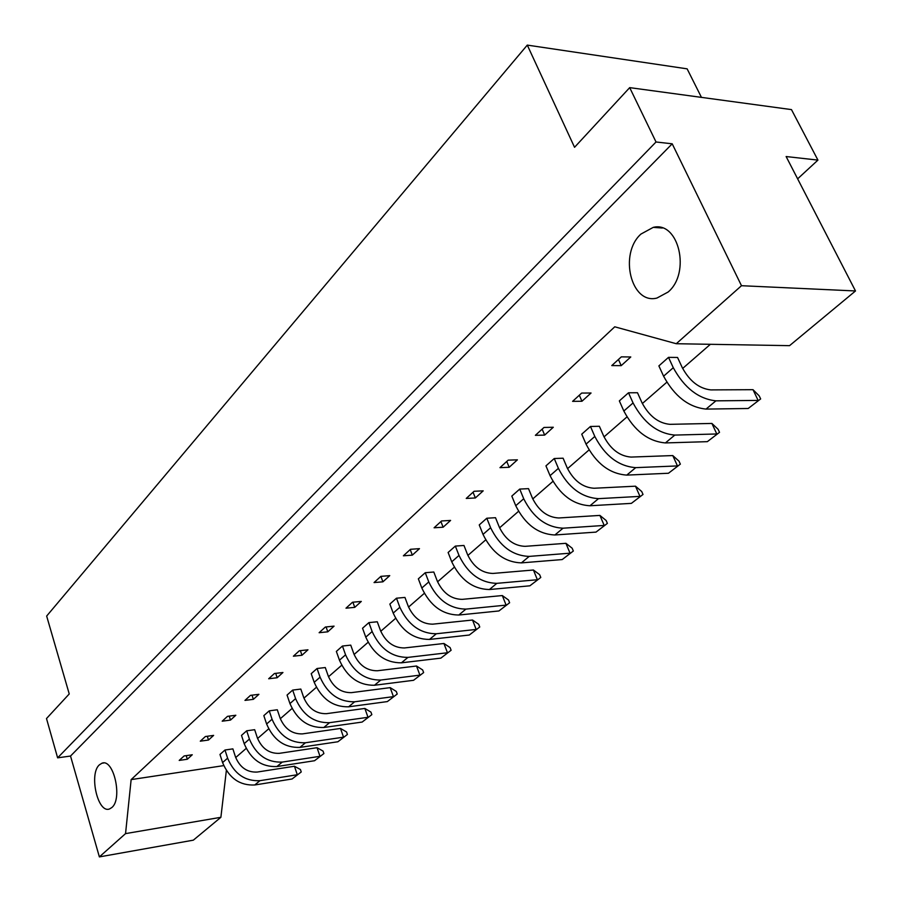 <?xml version="1.0" encoding="UTF-8"?>
<svg xmlns="http://www.w3.org/2000/svg" width="902" height="902" viewBox="0 0 902 902"><rect width="100%" height="100%" fill="white"/><g stroke="black" fill="none" stroke-linecap="round" stroke-linejoin="round"><path stroke-width="1.35" d="M111.871 807.515C122.852 798.777 113.596 758.075 101.915 763.239L99.4 764.817C88.678 773.905 97.822 813.987 109.582 808.925L111.871 807.515M668.111 292.034C691.011 272.956 678.8 220.855 653.24 227.372L640.927 234.08C618.659 253.947 631.141 304.865 656.938 298.055L668.111 292.034M220.889 817.302L193.332 840.168L99.378 856.9L125.547 833.617L220.889 817.302L226.357 770.511M797.627 178.844L817.934 160.105L786.127 156.542L855.502 290.963L789.554 345.658L676.263 343.718L741.489 285.709L855.502 290.963M817.934 160.105L791.471 109.604L629.697 87.629L656.025 141.986L57.627 757.838L70.525 756.045L99.378 856.9M70.525 756.045L672.204 143.801L656.025 141.986M672.204 143.801L741.489 285.709M57.627 757.838L46.498 718.544L69.24 693.954L46.656 616.055L527.287 45.1L574.551 147.297L629.697 87.629M701.452 97.371L687.132 68.845L527.287 45.1M676.263 343.718L614.747 326.806L131.14 779.61L125.547 833.617M710.381 344.305L682.656 368.444M666.815 382.222L642.359 403.521M626.946 416.938L604.036 436.884M589.029 449.951L567.55 468.645M552.926 481.375L532.766 498.93M518.515 511.333L499.584 527.817M485.671 539.926L467.89 555.418M454.304 567.234L437.571 581.801M424.301 593.347L408.561 607.069M395.595 618.355L380.757 631.265M368.084 642.303L354.103 654.469M341.7 665.27L328.508 676.748M316.377 687.313L303.94 698.137M292.045 708.487L280.308 718.714M268.661 728.85L257.577 738.501M246.167 748.434L235.693 757.545M223.73 765.618L131.14 779.61M205.385 736.528L213.627 735.389L208.509 740.035L200.289 741.185L205.385 736.528M184.121 755.944L192.261 754.76L187.334 759.236L179.205 760.42L184.121 755.944M235.828 715.252L230.506 720.078L222.196 721.183L227.496 716.346L235.828 715.252M258.908 694.314L253.372 699.332L244.972 700.392L250.497 695.363L258.908 694.314M282.935 672.509L277.173 677.74L268.683 678.755L274.433 673.512L282.935 672.509M307.965 649.801L301.967 655.258L293.387 656.205L299.374 650.748L307.965 649.801M334.067 626.135L327.798 631.817L319.128 632.708L325.374 627.014L334.067 626.135M361.296 601.431L354.757 607.362L345.996 608.185L352.513 602.232L361.296 601.431M389.743 575.634L382.91 581.824L374.059 582.568L380.87 576.355L389.743 575.634M419.475 548.653L412.327 555.136L403.386 555.801L410.511 549.295L419.475 548.653M450.594 520.42L443.119 527.208L434.087 527.783L441.552 520.973L450.594 520.42M483.201 490.846L475.354 497.96L466.244 498.434L474.069 491.286L483.201 490.846M517.398 459.828L509.168 467.292L499.967 467.642L508.176 460.155L517.398 459.828M553.298 427.255L544.661 435.102L535.371 435.328L543.996 427.458L553.298 427.255M591.047 393.013L581.959 401.255L572.601 401.356L581.666 393.069L591.047 393.013M630.78 356.966L621.207 365.648L611.77 365.592L621.331 356.865L630.78 356.966M294.447 766.249L300.422 769.507L301.245 771.954L292.056 778.99L254.77 784.977C239.876 785.687 229.142 778.223 222.58 762.585L219.975 754.455L224.993 750.013L232.885 748.874L235.512 757.003C239.932 767.478 247.125 772.495 257.115 772.067L294.447 766.249L297.299 774.739L259.934 780.681C244.994 781.369 234.216 773.871 227.608 758.176L224.993 750.013M317.042 747.702L323.051 751.084L323.897 753.553L314.55 760.724L276.903 766.542C261.851 767.162 250.936 759.529 244.183 743.654L241.499 735.401L246.697 730.8L254.668 729.695L257.386 737.949C261.941 748.581 269.258 753.711 279.349 753.339L317.042 747.702L319.985 756.304L282.258 762.089C267.161 762.686 256.213 755.019 249.403 739.088L246.697 730.8M340.494 728.444L346.537 731.95L347.417 734.465L337.9 741.76L299.892 747.397C284.671 747.916 273.577 740.125 266.62 724.002L263.835 715.624L269.247 710.844L277.297 709.773L280.116 718.15C284.795 728.951 292.237 734.194 302.441 733.89L340.494 728.444L343.538 737.171L305.451 742.763C290.185 743.271 279.056 735.423 272.054 719.244L269.247 710.844M364.859 708.442L370.925 712.084L371.838 714.632L362.142 722.062L323.784 727.497C308.394 727.925 297.108 719.943 289.948 703.571L287.061 695.07L292.676 690.086L300.817 689.072L303.737 697.573C308.552 708.544 316.128 713.91 326.434 713.674L364.859 708.442L368.005 717.293L329.557 722.682C314.133 723.077 302.801 715.061 295.585 698.622L292.676 690.086M390.171 687.64L396.282 691.428L397.23 694.021L387.341 701.587L348.623 706.807C333.063 707.112 321.597 698.949 314.2 682.318L311.213 673.681L317.064 668.506L325.284 667.548L328.305 676.173C333.278 687.313 340.979 692.804 351.397 692.646L390.171 687.64L393.441 696.637L354.633 701.79C339.039 702.083 327.516 693.863 320.075 677.165L317.064 668.506M416.521 666.014L422.655 669.949L423.636 672.576L413.556 680.3L374.477 685.261C358.759 685.452 347.078 677.098 339.456 660.185L336.356 651.424L342.444 646.035L350.743 645.133L353.877 653.894C359.019 665.214 366.843 670.829 377.386 670.761L416.521 666.014L419.904 675.136L380.745 680.052C364.983 680.209 353.257 671.798 345.567 654.829L342.444 646.035M443.942 643.487L450.109 647.591L451.113 650.263L440.852 658.133L401.413 662.823C385.526 662.891 373.642 654.322 365.761 637.139L362.548 628.243L368.895 622.617L377.273 621.771L380.531 630.667C385.83 642.179 393.802 647.94 404.446 647.952L443.942 643.487L447.46 652.755L407.941 657.389C392.009 657.423 380.08 648.809 372.143 631.547L368.895 622.617M472.513 620.024L478.703 624.297L479.751 627.003L469.277 635.031L429.499 639.439C413.432 639.349 401.334 630.577 393.193 613.101L389.856 604.069L396.474 598.206L404.942 597.428L408.324 606.46C413.804 618.163 421.922 624.06 432.678 624.173L472.513 620.024L476.177 629.438L436.309 633.768C420.208 633.644 408.054 624.815 399.845 607.271L396.474 598.206M502.313 595.557L508.525 600.01L509.619 602.761L498.93 610.958L458.802 615.029C442.566 614.792 430.243 605.783 421.832 588.014L418.348 578.836L425.259 572.714L433.806 572.015L437.323 581.192C442.995 593.088 451.259 599.142 462.128 599.368L502.313 595.557L506.112 605.118L465.906 609.109C449.636 608.827 437.267 599.774 428.777 581.925L425.259 572.714M533.42 570.008L539.644 574.664L540.783 577.46L529.869 585.815L489.403 589.536C473.009 589.119 460.46 579.885 451.744 561.811L448.114 552.486L455.341 546.082L463.966 545.462L467.631 554.786C473.505 566.884 481.927 573.108 492.909 573.447L533.42 570.008L537.378 579.727L496.833 583.346C480.405 582.895 467.788 573.593 459.005 555.44L455.341 546.082M565.926 543.32L572.15 548.19L573.334 551.021L562.194 559.567L521.401 562.882C504.838 562.284 492.041 552.791 483.021 534.401L479.244 524.93L486.798 518.233L495.502 517.703L499.325 527.185C505.402 539.486 513.993 545.879 525.077 546.341L565.926 543.32L570.041 553.185L529.181 556.399C512.573 555.767 499.719 546.217 490.62 527.749L486.798 518.233M599.909 515.414L606.144 520.499L607.384 523.385L595.996 532.112L554.888 534.976C538.167 534.187 525.122 524.434 515.752 505.718L511.817 496.089L519.732 489.076L528.516 488.647L532.496 498.287C538.798 510.803 547.559 517.376 558.755 517.973L599.909 515.414L604.205 525.438L563.028 528.2C546.262 527.354 533.161 517.534 523.712 498.75L519.732 489.076M635.493 486.189L641.728 491.522L643.013 494.454L631.366 503.372L589.976 505.763C573.086 504.748 559.781 494.713 550.062 475.658L545.947 465.872L554.245 458.52L563.096 458.205L567.257 467.991C573.807 480.743 582.737 487.497 594.046 488.253L635.493 486.189L639.969 496.382L598.5 498.648C581.587 497.577 568.215 487.486 558.406 468.352L554.245 458.52M672.779 455.566L679.003 461.159L680.356 464.135L668.45 473.257L626.766 475.106C609.729 473.854 596.154 463.527 586.052 444.134L581.745 434.178L590.46 426.466L599.379 426.274L603.731 436.218C610.541 449.207 619.651 456.153 631.05 457.077L672.779 455.566L677.458 465.928L635.718 467.642C618.648 466.334 605.005 455.938 594.813 436.455L590.46 426.466M711.903 423.444L718.116 429.307L719.525 432.329L707.337 441.664L665.405 442.927C648.211 441.405 634.354 430.773 623.846 411.019L619.347 400.894L628.502 392.787L637.488 392.731L642.044 402.844C649.124 416.07 658.415 423.23 669.927 424.335L711.903 423.444L716.797 433.975L674.809 435.08C657.592 433.501 643.667 422.79 633.057 402.946L628.502 392.787M753.001 389.687L759.18 395.854L760.657 398.932L748.175 408.493L706.018 409.091C688.688 407.276 674.538 396.316 663.59 376.19L658.877 365.896L668.506 357.361L677.549 357.463L682.329 367.757C689.703 381.219 699.197 388.604 710.799 389.901L753.001 389.687L758.131 400.409L715.917 400.838C698.554 398.955 684.336 387.916 673.275 367.7L668.506 357.361M187.334 759.236L186.218 755.639M208.509 740.035L207.302 736.269M230.506 720.078L229.221 716.12M253.372 699.332L251.996 695.171M277.173 677.74L275.696 673.366M301.967 655.258L300.366 650.635M327.798 631.817L326.073 626.935M354.757 607.362L352.885 602.198M382.91 581.824L380.881 576.355M412.327 555.136L410.218 549.566M443.119 527.208L440.909 521.548M475.354 497.96L473.054 492.21M509.168 467.292L506.766 461.441M544.661 435.102L542.147 429.149M581.959 401.255L579.321 395.211M621.207 365.648L618.445 359.503M301.245 771.954L292.056 778.99M323.897 753.553L314.55 760.724M347.417 734.465L337.9 741.76M397.23 694.021L387.341 701.587M451.113 650.263L440.852 658.133M509.619 602.761L498.93 610.958M371.838 714.632L362.142 722.062M423.636 672.576L413.556 680.3M479.751 627.003L469.277 635.031M540.783 577.46L529.869 585.815M573.334 551.021L562.194 559.567M643.013 494.454L631.366 503.372M719.525 432.329L707.337 441.664M607.384 523.385L595.996 532.112M680.356 464.135L668.45 473.257M760.657 398.932L748.175 408.493M254.77 784.977L259.934 780.681M222.58 762.585L227.608 758.176M276.903 766.542L282.258 762.089M244.183 743.654L249.403 739.088M299.892 747.397L305.451 742.763M266.62 724.002L272.054 719.244M348.623 706.807L354.633 701.79M314.2 682.318L320.075 677.165M401.413 662.823L407.941 657.389M365.761 637.139L372.143 631.547M458.802 615.029L465.906 609.109M421.832 588.014L428.777 581.925M323.784 727.497L329.557 722.682M289.948 703.571L295.585 698.622M374.477 685.261L380.745 680.052M339.456 660.185L345.567 654.829M429.499 639.439L436.309 633.768M393.193 613.101L399.845 607.271M489.403 589.536L496.833 583.346M451.744 561.811L459.005 555.44M521.401 562.882L529.181 556.399M483.021 534.401L490.62 527.749M589.976 505.763L598.5 498.648M550.062 475.658L558.406 468.352M665.405 442.927L674.809 435.08M623.846 411.019L633.057 402.946M554.888 534.976L563.028 528.2M515.752 505.718L523.712 498.75M626.766 475.106L635.718 467.642M586.052 444.134L594.813 436.455M706.018 409.091L715.917 400.838M663.59 376.19L673.275 367.7M103.629 762.991L101.915 763.239M662.361 228.026L653.24 227.372"/></g></svg>
